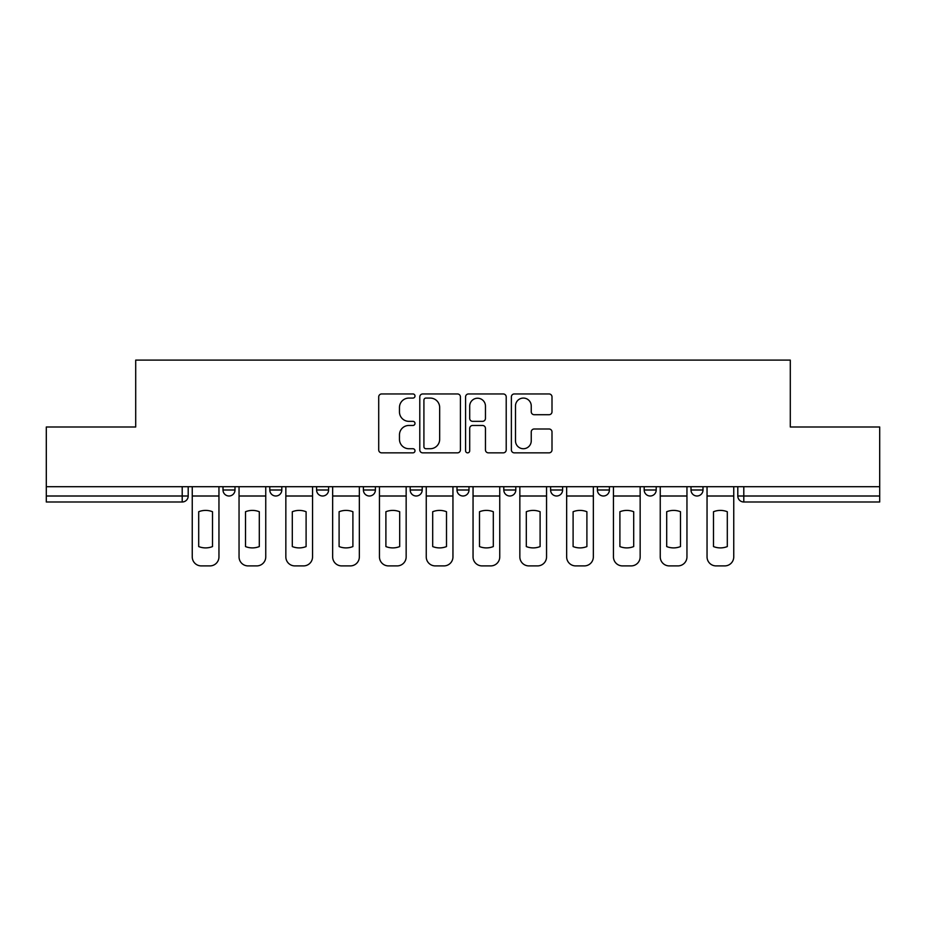 <?xml version="1.0" encoding="UTF-8"?>
<svg xmlns="http://www.w3.org/2000/svg" width="926" height="926" viewBox="0 0 926 926"><rect width="100%" height="100%" fill="white"/><g stroke="black" fill="none" stroke-linecap="round" stroke-linejoin="round"><path stroke-width="1.39" d="M414.998 396.015A2.06 2.06 0 0 0 412.938 393.955L381.651 393.955A2.94 2.94 0 0 0 378.711 396.895L378.711 449.897A2.94 2.94 0 0 0 381.651 452.849L412.938 452.849A2.06 2.06 0 0 0 414.998 450.788A2.06 2.06 0 0 0 412.938 448.728L408.887 448.728A9.422 9.422 0 0 1 399.465 439.306L399.465 434.884A9.422 9.422 0 0 1 408.887 425.462L412.938 425.462A2.06 2.06 0 0 0 414.998 423.402A2.06 2.06 0 0 0 412.938 421.342L408.887 421.342A9.422 9.422 0 0 1 399.465 411.92L399.465 407.498A9.422 9.422 0 0 1 408.887 398.076L412.938 398.076A2.06 2.06 0 0 0 414.998 396.015M597.397 486.706L597.397 490.004L609.401 490.004A5.996 5.996 0 0 1 603.405 496A5.996 5.996 0 0 1 597.397 490.004L597.397 486.706M503.802 486.706L503.802 490.004L515.805 490.004A5.996 5.996 0 0 1 509.798 496A5.996 5.996 0 0 1 503.802 490.004L503.802 486.706M457.004 486.706L457.004 490.004L468.996 490.004A5.996 5.996 0 0 1 463 496A5.996 5.996 0 0 1 457.004 490.004L457.004 486.706M363.397 490.004L363.397 486.706L363.397 490.004A5.996 5.996 0 0 0 369.405 496A5.996 5.996 0 0 1 363.397 490.004L375.4 490.004A5.996 5.996 0 0 1 369.405 496M269.802 490.004L269.802 486.706L269.802 490.004A5.996 5.996 0 0 0 275.798 496A5.996 5.996 0 0 1 269.802 490.004L281.805 490.004A5.996 5.996 0 0 1 275.798 496A5.996 5.996 0 0 0 281.805 490.004L281.805 486.706L281.805 490.004M549.06 414.709A2.94 2.94 0 0 0 552 411.769L552 396.895A2.94 2.94 0 0 0 549.06 393.955L514.312 393.955A2.94 2.94 0 0 0 511.372 396.895L511.372 449.897A2.94 2.94 0 0 0 514.312 452.849L549.06 452.849A2.94 2.94 0 0 0 552 449.897L552 431.944A2.94 2.94 0 0 0 549.06 428.993L534.186 428.993A2.94 2.94 0 0 0 531.246 431.944L531.246 440.845A7.883 7.883 0 0 1 523.364 448.728A7.883 7.883 0 0 1 515.493 440.845L515.493 405.958A7.883 7.883 0 0 1 523.364 398.076A7.883 7.883 0 0 1 531.246 405.958L531.246 411.769A2.94 2.94 0 0 0 534.186 414.709L549.06 414.709M46.3 486.706L46.3 427.002L135.705 427.002L135.705 360.098L790.295 360.098L790.295 427.002L879.7 427.002L879.7 486.706L46.3 486.706L46.3 496L188.198 496L188.198 486.706L188.198 496A5.996 5.996 0 0 1 182.202 501.996L46.3 501.996L46.3 496M460.419 396.895A2.94 2.94 0 0 0 457.479 393.955L422.731 393.955A2.94 2.94 0 0 0 419.791 396.895L419.791 449.897A2.94 2.94 0 0 0 422.731 452.849L457.479 452.849A2.94 2.94 0 0 0 460.419 449.897L460.419 396.895M468.521 393.955L503.269 393.955A2.94 2.94 0 0 1 506.209 396.895L506.209 449.897A2.94 2.94 0 0 1 503.269 452.849L488.396 452.849A2.94 2.94 0 0 1 485.455 449.897L485.455 428.402A2.94 2.94 0 0 0 482.504 425.462L472.642 425.462A2.94 2.94 0 0 0 469.702 428.402L469.702 450.788A2.06 2.06 0 0 1 467.642 452.849A2.06 2.06 0 0 1 465.581 450.788L465.581 396.895A2.94 2.94 0 0 1 468.521 393.955M737.802 486.706L737.802 496L879.7 496L879.7 501.996L743.798 501.996A5.996 5.996 0 0 1 737.802 496M879.7 486.706L879.7 496M702.996 486.706L702.996 490.004A5.996 5.996 0 0 1 697 496A5.996 5.996 0 0 1 691.004 490.004L702.996 490.004M691.004 486.706L691.004 490.004M656.198 486.706L656.198 490.004A5.996 5.996 0 0 1 650.202 496A5.996 5.996 0 0 1 644.195 490.004L656.198 490.004L656.198 486.706M644.195 486.706L644.195 490.004M609.401 486.706L609.401 490.004M562.603 486.706L562.603 490.004A5.996 5.996 0 0 1 556.595 496A5.996 5.996 0 0 1 550.6 490.004L562.603 490.004L562.603 486.706M550.6 486.706L550.6 490.004M515.805 490.004L515.805 486.706L515.805 490.004A5.996 5.996 0 0 1 509.798 496M468.996 490.004L468.996 486.706L468.996 490.004A5.996 5.996 0 0 1 463 496M422.198 486.706L422.198 490.004A5.996 5.996 0 0 1 416.202 496A5.996 5.996 0 0 1 410.195 490.004A5.996 5.996 0 0 0 416.202 496A5.996 5.996 0 0 0 422.198 490.004L422.198 486.706M410.195 486.706L410.195 490.004L422.198 490.004M375.4 486.706L375.4 490.004M328.603 486.706L328.603 490.004A5.996 5.996 0 0 1 322.595 496A5.996 5.996 0 0 1 316.599 490.004L328.603 490.004M316.599 486.706L316.599 490.004M234.996 486.706L234.996 490.004A5.996 5.996 0 0 1 229 496A5.996 5.996 0 0 1 223.004 490.004A5.996 5.996 0 0 0 229 496A5.996 5.996 0 0 0 234.996 490.004L234.996 486.706M223.004 486.706L223.004 490.004L234.996 490.004M182.202 486.706L182.202 501.996A5.996 5.996 0 0 0 188.198 496M425.972 398.076A2.06 2.06 0 0 0 423.911 400.136L423.911 446.668A2.06 2.06 0 0 0 425.972 448.728L430.243 448.728A9.422 9.422 0 0 0 439.665 439.306L439.665 407.498A9.422 9.422 0 0 0 430.243 398.076L425.972 398.076M485.455 406.097A7.883 7.883 0 0 0 477.573 398.226A7.883 7.883 0 0 0 469.702 406.097L469.702 418.39A2.94 2.94 0 0 0 472.642 421.342L482.504 421.342A2.94 2.94 0 0 0 485.455 418.39L485.455 406.097M192.249 496L192.249 556.896A9.005 9.005 149.7 0 0 201.255 565.902L209.947 565.902A9.005 9.005 -30.3 0 0 218.953 556.896L218.953 496L192.249 496L192.249 486.706M218.953 496L218.953 486.706M212.505 546.572L212.505 511.731A18.601 18.601 149.7 0 0 198.696 511.731L198.696 546.572A18.601 18.601 -30.3 0 0 212.505 546.572M239.047 496L239.047 556.896A9.005 9.005 149.7 0 0 248.052 565.902L256.745 565.902A9.005 9.005 -30.3 0 0 265.75 556.896L265.75 496L239.047 496L239.047 486.706M265.75 496L265.75 486.706M259.303 546.572L259.303 511.731A18.601 18.601 149.7 0 0 245.506 511.731L245.506 546.572A18.601 18.601 -30.3 0 0 259.303 546.572M285.845 496L285.845 556.896A9.005 9.005 149.7 0 0 294.85 565.902L303.554 565.902A9.005 9.005 -30.3 0 0 312.548 556.896L312.548 496L285.845 496L285.845 486.706M312.548 496L312.548 486.706M306.101 546.572L306.101 511.731A18.601 18.601 149.7 0 0 292.303 511.731L292.303 546.572A18.601 18.601 -30.3 0 0 306.101 546.572M332.654 496L332.654 556.896A9.005 9.005 149.7 0 0 341.648 565.902L350.352 565.902A9.005 9.005 -30.3 0 0 359.346 556.896L359.346 496L332.654 496L332.654 486.706M359.346 496L359.346 486.706M352.899 546.572L352.899 511.731A18.601 18.601 149.7 0 0 339.101 511.731L339.101 546.572A18.601 18.601 -30.3 0 0 352.899 546.572M379.452 496L379.452 556.896A9.005 9.005 149.7 0 0 388.445 565.902L397.15 565.902A9.005 9.005 -30.3 0 0 406.155 556.896L406.155 496L379.452 496L379.452 486.706M406.155 496L406.155 486.706M399.696 546.572L399.696 511.731A18.601 18.601 149.7 0 0 385.899 511.731L385.899 546.572A18.601 18.601 -30.3 0 0 399.696 546.572M426.249 496L426.249 556.896A9.005 9.005 149.7 0 0 435.255 565.902L443.948 565.902A9.005 9.005 -30.3 0 0 452.953 556.896L452.953 496L426.249 496L426.249 486.706M452.953 496L452.953 486.706M446.506 546.572L446.506 511.731A18.601 18.601 149.7 0 0 432.697 511.731L432.697 546.572A18.601 18.601 -30.3 0 0 446.506 546.572M473.047 496L473.047 556.896A9.005 9.005 149.7 0 0 482.052 565.902L490.745 565.902A9.005 9.005 -30.3 0 0 499.751 556.896L499.751 496L473.047 496L473.047 486.706M499.751 496L499.751 486.706M493.303 546.572L493.303 511.731A18.601 18.601 149.7 0 0 479.494 511.731L479.494 546.572A18.601 18.601 -30.3 0 0 493.303 546.572M519.845 496L519.845 556.896A9.005 9.005 149.7 0 0 528.85 565.902L537.555 565.902A9.005 9.005 -30.3 0 0 546.548 556.896L546.548 496L519.845 496L519.845 486.706M546.548 496L546.548 486.706M540.101 546.572L540.101 511.731A18.601 18.601 149.7 0 0 526.304 511.731L526.304 546.572A18.601 18.601 -30.3 0 0 540.101 546.572M566.654 496L566.654 556.896A9.005 9.005 149.7 0 0 575.648 565.902L584.352 565.902A9.005 9.005 -30.3 0 0 593.346 556.896L593.346 496L566.654 496L566.654 486.706M593.346 496L593.346 486.706M586.899 546.572L586.899 511.731A18.601 18.601 149.7 0 0 573.101 511.731L573.101 546.572A18.601 18.601 -30.3 0 0 586.899 546.572M613.452 496L613.452 556.896A9.005 9.005 149.7 0 0 622.446 565.902L631.15 565.902A9.005 9.005 -30.3 0 0 640.155 556.896L640.155 496L613.452 496L613.452 486.706M640.155 496L640.155 486.706M633.697 546.572L633.697 511.731A18.601 18.601 149.7 0 0 619.899 511.731L619.899 546.572A18.601 18.601 -30.3 0 0 633.697 546.572M660.25 496L660.25 556.896A9.005 9.005 149.7 0 0 669.255 565.902L677.948 565.902A9.005 9.005 -30.3 0 0 686.953 556.896L686.953 496L660.25 496L660.25 486.706M686.953 496L686.953 486.706M680.494 546.572L680.494 511.731A18.601 18.601 149.7 0 0 666.697 511.731L666.697 546.572A18.601 18.601 -30.3 0 0 680.494 546.572M707.047 496L707.047 556.896A9.005 9.005 149.7 0 0 716.053 565.902L724.745 565.902A9.005 9.005 -30.3 0 0 733.751 556.896L733.751 496L707.047 496L707.047 486.706M733.751 496L733.751 486.706M727.304 546.572L727.304 511.731A18.601 18.601 149.7 0 0 713.495 511.731L713.495 546.572A18.601 18.601 -30.3 0 0 727.304 546.572M743.798 486.706L743.798 501.996"/></g></svg>
